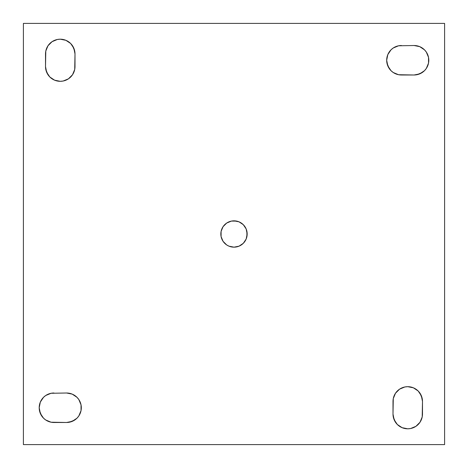 <?xml version="1.0" encoding="UTF-8"?>
<svg xmlns="http://www.w3.org/2000/svg" width="468" height="468" viewBox="0 0 468 468"><rect width="100%" height="100%" fill="white"/><g stroke="black" fill="none" stroke-linecap="round" stroke-linejoin="round"><path stroke-width="0.7" d="M74.997 66.573A14.742 14.742 0 0 1 60.255 81.315L54.616 80.192L49.83 76.998L46.636 72.212L45.513 66.573L45.794 51.059L47.999 45.747L52.065 41.681L57.377 39.476L60.255 39.195L65.894 40.318L70.68 43.512L73.874 48.298L74.997 53.937L74.716 69.451L72.511 74.763L68.445 78.829L63.133 81.034L60.255 81.315A14.742 14.742 0 0 1 45.513 66.573L45.513 53.937A14.742 14.742 0 0 1 60.255 39.195A14.742 14.742 0 0 1 74.997 53.937L74.997 66.573M422.487 414.063A14.742 14.742 0 0 1 407.745 428.805L402.106 427.682L397.32 424.488L394.126 419.702L393.003 414.063L393.284 398.549L395.489 393.237L399.555 389.171L404.867 386.966L407.745 386.685L413.384 387.808L418.17 391.002L421.364 395.788L422.487 401.427L422.206 416.941L420.001 422.253L415.935 426.319L410.623 428.524L407.745 428.805A14.742 14.742 0 0 1 393.003 414.063L393.003 401.427A14.742 14.742 0 0 1 407.745 386.685A14.742 14.742 0 0 1 422.487 401.427L422.487 414.063M236.568 246.911L234 247.162A13.162 13.162 0 0 1 220.837 234A13.162 13.162 0 0 1 234 220.837L239.037 221.838L243.307 224.693L246.162 228.963L247.162 234L246.162 239.037L243.307 243.307L239.037 246.162L234 247.162L228.963 246.162L226.688 244.945L223.055 241.312L221.089 236.568L221.089 231.432L223.055 226.688L226.688 223.055L231.432 221.089L236.568 221.089M78.829 399.555L81.034 404.867L81.034 410.623L78.829 415.935L76.998 418.17L72.212 421.364L66.573 422.487L51.059 422.206L45.747 420.001L43.512 418.17L40.318 413.384L39.195 407.745L40.318 402.106L43.512 397.32L45.747 395.489L51.059 393.284L66.573 393.003L72.212 394.126L76.998 397.32L78.829 399.555L81.034 404.867M426.319 52.065L428.524 57.377L428.524 63.133L426.319 68.445L424.488 70.68L419.702 73.874L414.063 74.997L398.549 74.716L393.237 72.511L391.002 70.68L387.808 65.894L386.685 60.255L387.808 54.616L391.002 49.83L393.237 47.999L398.549 45.794L414.063 45.513L419.702 46.636L424.488 49.83L426.319 52.065L428.524 57.377M444.6 444.6L444.6 23.4L23.4 23.4L23.4 444.6L444.6 444.6L444.6 23.4L23.4 23.4L23.4 444.6L444.6 444.6M52.065 41.681L57.377 39.476M72.511 45.747L74.716 51.059L74.997 53.937M68.445 78.829L63.133 81.034M47.999 74.763L45.794 69.451L45.513 66.573M399.555 389.171L404.867 386.966M420.001 393.237L422.206 398.549L422.487 401.427M415.935 426.319L410.623 428.524M395.489 422.253L393.284 416.941L393.003 414.063M41.681 415.935L39.476 410.623M45.747 395.489L51.059 393.284L66.573 393.003A14.742 14.742 0 0 1 81.315 407.745A14.742 14.742 0 0 1 66.573 422.487L53.937 422.487A14.742 14.742 0 0 1 39.195 407.745A14.742 14.742 0 0 1 53.937 393.003M74.763 420.001L69.451 422.206L66.573 422.487M389.171 68.445L386.966 63.133M393.237 47.999L398.549 45.794L414.063 45.513A14.742 14.742 0 0 1 428.805 60.255A14.742 14.742 0 0 1 414.063 74.997L401.427 74.997A14.742 14.742 0 0 1 386.685 60.255A14.742 14.742 0 0 1 401.427 45.513M422.253 72.511L416.941 74.716L414.063 74.997M246.911 231.432L246.911 236.568M231.432 221.089L234 220.837A13.162 13.162 0 0 1 247.162 234A13.162 13.162 0 0 1 234 247.162L231.432 246.911M221.089 236.568L221.089 231.432"/></g></svg>
